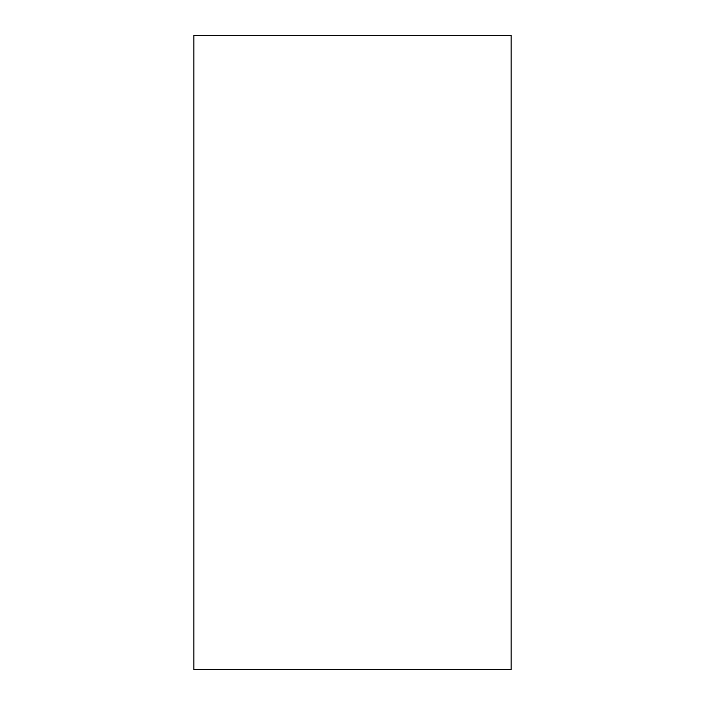 <?xml version="1.0" encoding="UTF-8"?>
<svg xmlns="http://www.w3.org/2000/svg" width="705" height="705" viewBox="0 0 705 705"><rect width="100%" height="100%" fill="white"/><g stroke="black" fill="none" stroke-linecap="round" stroke-linejoin="round"><path stroke-width="1.06" d="M511.125 669.75L511.125 35.25L193.875 35.25L193.875 669.75L511.125 669.75"/></g></svg>
